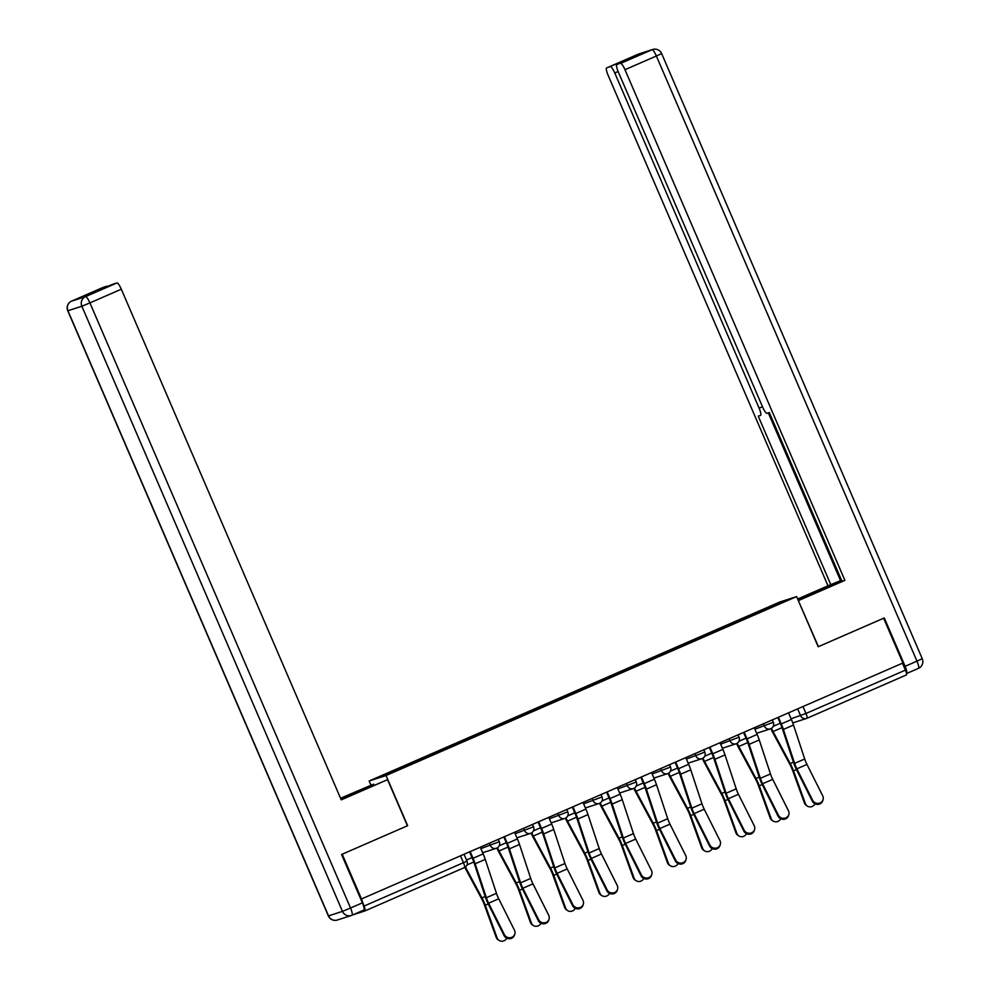 <?xml version="1.0" encoding="UTF-8"?>
<svg xmlns="http://www.w3.org/2000/svg" width="990" height="990" viewBox="0 0 990 990"><rect width="100%" height="100%" fill="white"/><g stroke="black" fill="none" stroke-linecap="round" stroke-linejoin="round"><path stroke-width="1.49" d="M370.891 785.058L369.146 780.986L386.038 775.529L796.604 596.586L818.198 646.742L883.625 618.23L902.905 663.003L361.499 898.97L342.218 854.209L407.645 825.685L386.038 775.529M796.604 596.586L779.699 602.044L369.146 780.986M353.084 914.76L364.964 910.924A4.901 1.027 -113.5 0 0 364.976 910.911A4.901 1.027 -113.5 0 0 364.011 906.098L466.983 861.139L464.025 854.283M361.499 898.97L364.011 906.098M902.435 663.201L905.417 670.131A4.901 1.027 66.5 0 1 906.395 674.945A4.901 1.027 66.5 0 1 906.37 674.945L806.949 718.282M743.304 619.455L742.735 618.639L779.625 602.564L787.904 599.89L751.039 616.089M742.735 618.639L413.572 761.978L377.846 777.682L386.125 775.009L751.014 615.966M742.017 620.025L741.584 619.022M414.723 761.607L415.231 762.312M779.625 602.564L779.377 603.603M812.617 800.254A5.631 5.334 16 0 0 823.086 799.598A5.631 5.334 16 0 0 822.715 795.849L806.974 764.429L796.876 768.834L812.617 800.254L812.345 801.232A5.631 5.334 -164 0 0 822.814 800.588L823.086 799.598M777.806 717.515L780.665 724.135A12.251 2.574 66.5 0 1 782.323 728.504L793.535 762.473A12.251 2.574 -113.5 0 0 796.591 769.812L812.345 801.232M778.425 717.255L781.296 723.925A15.432 3.242 66.5 0 1 783.399 729.432L794.611 763.401A9.059 1.906 -113.5 0 0 796.876 768.834M788.523 712.85L791.394 719.52A15.432 3.242 66.5 0 1 793.497 725.027L804.709 758.996A9.059 1.906 -113.5 0 0 806.974 764.429M807.481 806.145L806.528 805.563A5.631 5.272 -58.6 0 1 804.412 802.964L805.365 803.546A5.631 5.272 121.4 0 0 815.067 803.843M770.876 728.665A15.432 3.242 -113.5 0 0 772.943 732.86L790.156 764.886A9.059 1.906 66.5 0 1 792.557 770.282L804.412 802.964M771.47 728.331A12.251 2.574 -113.5 0 0 773.054 731.548L790.255 763.575A12.251 2.574 66.5 0 1 793.51 770.863L805.365 803.546M778.375 815.178A5.631 5.334 16 0 0 788.832 814.535A5.631 5.334 16 0 0 788.473 810.785L772.72 779.365L762.622 783.758L778.375 815.178L778.091 816.168A5.631 5.334 -164 0 0 788.56 815.513L788.832 814.535M743.564 732.452L746.41 739.06A12.251 2.574 66.5 0 1 748.081 743.428L759.293 777.398A12.251 2.574 -113.5 0 0 762.337 784.748L778.091 816.168M744.171 732.179L747.054 738.849A15.432 3.242 66.5 0 1 749.145 744.356L760.357 778.326A9.059 1.906 -113.5 0 0 762.622 783.758M754.281 727.774L757.152 734.444A15.432 3.242 66.5 0 1 759.256 739.963L770.468 773.92A9.059 1.906 -113.5 0 0 772.72 779.365M744.121 830.115A5.631 5.334 16 0 0 754.59 829.459A5.631 5.334 16 0 0 754.219 825.71L738.466 794.289L728.368 798.695L744.121 830.115L743.837 831.093A5.631 5.334 -164 0 0 754.306 830.437L754.59 829.459M709.31 747.376L712.157 753.984A12.251 2.574 66.5 0 1 713.827 758.352L725.039 792.322A12.251 2.574 -113.5 0 0 728.096 799.673L743.837 831.093M709.929 747.104L712.8 753.774A15.432 3.242 66.5 0 1 714.904 759.293L726.115 793.25A9.059 1.906 -113.5 0 0 728.368 798.695M720.027 742.71L722.898 749.38A15.432 3.242 66.5 0 1 725.002 754.887L736.213 788.844A9.059 1.906 -113.5 0 0 738.466 794.289M797.779 599.309L841.661 580.548M798.225 600.361L841.921 581.155M906.531 673.547L906.543 673.534A7.351 1.547 -113.5 0 0 906.58 673.522A7.351 1.547 -113.5 0 0 905.12 666.307L884.293 617.946L818.421 646.656L798.336 600.608M798.559 600.534L844.891 580.35L841.983 581.291L769.317 412.57L767.002 413.313A7.351 1.547 -113.5 0 1 762.622 407.051L618.267 71.862A7.351 1.547 -113.5 0 1 616.807 64.647A7.351 1.547 -113.5 0 0 616.807 64.647L630.865 58.521L624.442 60.6A7.351 1.547 66.5 0 1 625.259 60.972M768.314 412.892L840.56 580.66L841.574 580.338M840.56 580.66L827.987 585.808L608.07 75.166A7.351 1.547 -113.5 0 1 606.61 67.951A7.351 1.547 -113.5 0 0 606.61 67.951L624.442 60.6M797.655 599.037L827.987 585.808M844.891 580.35L624.975 69.696A7.351 1.547 -113.5 0 0 620.582 63.422L630.89 58.509A7.351 1.547 66.5 0 1 630.89 58.509A7.351 1.547 66.5 0 0 630.828 58.546M618.131 71.528L614.778 73L759.12 408.177A7.351 1.547 -113.5 0 1 760.58 415.392A7.351 1.547 -113.5 0 1 760.555 415.404L758.241 416.159L830.895 584.867M614.778 73A7.351 1.547 -113.5 0 0 610.385 66.726M341.092 799.524L387.56 779.674L341.241 799.858L121.312 289.216L89.917 302.89L350.534 908.028L362.389 902.855L341.562 854.494L407.422 825.784L387.56 779.674M342.825 798.782L342.392 797.779L340.671 798.534M342.392 797.779L373.577 784.191L340.548 798.262M374.022 785.243L373.577 784.191M102.997 287.447L71.602 301.133L102.96 287.459A7.351 1.547 66.5 0 1 102.96 287.459A7.351 1.547 66.5 0 1 102.997 287.447L106.734 286.234A7.351 1.547 66.5 0 1 107.564 286.605M113.132 284.18A7.351 1.547 66.5 0 1 113.157 284.167A7.351 1.547 66.5 0 1 113.194 284.155L116.931 282.942A7.351 1.547 66.5 0 1 121.312 289.216M106.734 286.234L92.689 292.359L113.194 284.155M362.389 902.855A7.351 1.547 66.5 0 1 363.85 910.07A7.351 1.547 66.5 0 1 363.813 910.082L352.019 915.23A7.351 1.547 -113.5 0 0 350.534 908.028L342.466 911.369L81.861 306.244L67.914 310.749L328.532 915.886L342.466 911.369A7.351 7.178 -107.9 0 0 351.314 915.49A7.351 7.351 0 0 0 351.995 915.243A7.351 1.547 -113.5 0 1 351.957 915.255A7.351 7.178 -107.9 0 1 351.314 915.49L337.38 920.007A7.351 7.178 72.1 0 1 328.532 915.886L328.358 915.923A7.351 7.351 0 0 0 337.38 920.007M773.227 821.081L772.274 820.5A5.631 5.272 -58.6 0 1 770.158 817.889L771.111 818.47A5.631 5.272 121.4 0 0 780.813 818.779M736.622 743.589A15.432 3.242 -113.5 0 0 738.688 747.797L755.902 779.811A9.059 1.906 66.5 0 1 758.303 785.206L770.158 817.889M737.216 743.255A12.251 2.574 -113.5 0 0 738.8 746.485L756.014 778.499A12.251 2.574 66.5 0 1 759.256 785.788L771.111 818.47M738.986 836.005L738.033 835.424A5.631 5.272 -58.6 0 1 735.916 832.813L736.869 833.394A5.631 5.272 121.4 0 0 746.559 833.704M702.38 758.513A15.432 3.242 -113.5 0 0 704.447 762.721L721.648 794.747A9.059 1.906 66.5 0 1 724.061 800.13L735.916 832.813M702.962 758.192A12.251 2.574 -113.5 0 0 704.558 761.409L721.76 793.435A12.251 2.574 66.5 0 1 725.014 800.712L736.869 833.394M709.867 845.039A5.631 5.334 16 0 0 720.336 844.383A5.631 5.334 16 0 0 719.965 840.634L704.224 809.214L694.126 813.619L709.867 845.039L709.595 846.017A5.631 5.334 -164 0 0 720.052 845.373L720.336 844.383M675.056 762.3L677.902 768.908A12.251 2.574 66.5 0 1 679.573 773.289L690.785 807.246A12.251 2.574 -113.5 0 0 693.841 814.597L709.595 846.017M675.675 762.04L678.546 768.71A15.432 3.242 66.5 0 1 680.65 774.217L691.862 808.174A9.059 1.906 -113.5 0 0 694.126 813.619M685.773 757.635L688.644 764.305A15.432 3.242 66.5 0 1 690.748 769.812L701.96 803.781A9.059 1.906 -113.5 0 0 704.224 809.214M675.626 859.963A5.631 5.334 16 0 0 686.082 859.32A5.631 5.334 16 0 0 685.724 855.57L669.97 824.138L659.872 828.543L675.626 859.963L675.341 860.954A5.631 5.334 -164 0 0 685.81 860.298L686.082 859.32M640.815 777.237L643.661 783.845A12.251 2.574 66.5 0 1 645.332 788.213L656.543 822.183A12.251 2.574 -113.5 0 0 659.587 829.521L675.341 860.954M641.421 776.964L644.304 783.635A15.432 3.242 66.5 0 1 646.396 789.141L657.607 823.111A9.059 1.906 -113.5 0 0 659.872 828.543M651.531 772.559L654.402 779.229A15.432 3.242 66.5 0 1 656.506 784.736L667.718 818.705A9.059 1.906 -113.5 0 0 669.97 824.138M641.371 874.9A5.631 5.334 16 0 0 651.841 874.244A5.631 5.334 16 0 0 651.47 870.495L635.716 839.074L625.618 843.468L641.371 874.9L641.087 875.878A5.631 5.334 -164 0 0 651.556 875.222L651.841 874.244M606.561 792.161L609.407 798.769A12.251 2.574 66.5 0 1 611.077 803.138L622.289 837.107A12.251 2.574 -113.5 0 0 625.346 844.458L641.087 875.878M607.179 791.889L610.05 798.559A15.432 3.242 66.5 0 1 612.154 804.066L623.366 838.035A9.059 1.906 -113.5 0 0 625.618 843.468M617.277 787.495L620.148 794.166A15.432 3.242 66.5 0 1 622.252 799.673L633.464 833.63A9.059 1.906 -113.5 0 0 635.716 839.074M704.732 850.93L703.779 850.348A5.631 5.272 -58.6 0 1 701.663 847.737L702.615 848.319A5.631 5.272 121.4 0 0 712.305 848.628M668.126 773.438A15.432 3.242 -113.5 0 0 670.193 777.645L687.407 809.672A9.059 1.906 66.5 0 1 689.807 815.067L701.663 847.737M668.708 773.116A12.251 2.574 -113.5 0 0 670.304 776.333L687.505 808.36A12.251 2.574 66.5 0 1 690.76 815.649L702.615 848.319M670.477 865.866L669.525 865.285A5.631 5.272 -58.6 0 1 667.409 862.674L668.361 863.255A5.631 5.272 121.4 0 0 678.063 863.552M633.872 788.374A15.432 3.242 -113.5 0 0 635.939 792.569L653.152 824.596A9.059 1.906 66.5 0 1 655.553 829.991L667.409 862.674M634.466 788.04A12.251 2.574 -113.5 0 0 636.05 791.258L653.264 823.284A12.251 2.574 66.5 0 1 656.506 830.573L668.361 863.255M636.236 880.791L635.283 880.209A5.631 5.272 -58.6 0 1 633.167 877.598L634.12 878.179A5.631 5.272 121.4 0 0 643.809 878.489M599.631 803.298A15.432 3.242 -113.5 0 0 601.697 807.506L618.899 839.532A9.059 1.906 66.5 0 1 621.312 844.916L633.167 877.598M600.212 802.977A12.251 2.574 -113.5 0 0 601.809 806.194L619.01 838.221A12.251 2.574 66.5 0 1 622.264 845.497L634.12 878.179M607.118 889.824A5.631 5.334 16 0 0 617.587 889.168A5.631 5.334 16 0 0 617.216 885.419L601.475 853.999L591.376 858.404L607.118 889.824L606.845 890.802A5.631 5.334 -164 0 0 617.302 890.146L617.587 889.168M572.307 807.085L575.153 813.693A12.251 2.574 66.5 0 1 576.824 818.074L588.035 852.031A12.251 2.574 -113.5 0 0 591.092 859.382L606.845 890.802M572.925 806.825L575.796 813.495A15.432 3.242 66.5 0 1 577.9 819.002L589.112 852.959A9.059 1.906 -113.5 0 0 591.376 858.404M583.023 802.42L585.894 809.09A15.432 3.242 66.5 0 1 587.998 814.597L599.21 848.566A9.059 1.906 -113.5 0 0 601.475 853.999M601.982 895.715L601.029 895.133A5.631 5.272 -58.6 0 1 598.913 892.522L599.866 893.104A5.631 5.272 121.4 0 0 609.555 893.413M565.377 818.223A15.432 3.242 -113.5 0 0 567.443 822.43L584.657 854.457A9.059 1.906 66.5 0 1 587.058 859.852L598.913 892.522M565.958 817.901A12.251 2.574 -113.5 0 0 567.555 821.118L584.756 853.145A12.251 2.574 66.5 0 1 588.011 860.434L599.866 893.104M572.876 904.749A5.631 5.334 16 0 0 583.333 904.093A5.631 5.334 16 0 0 582.974 900.343L567.221 868.923L557.123 873.329L572.876 904.749L572.591 905.726A5.631 5.334 -164 0 0 583.061 905.083L583.333 904.093M538.065 822.009L540.911 828.63A12.251 2.574 66.5 0 1 542.582 832.998L553.794 866.955A12.251 2.574 -113.5 0 0 556.838 874.306L572.591 905.726M538.671 821.75L541.555 828.42A15.432 3.242 66.5 0 1 543.646 833.927L554.858 867.896A9.059 1.906 -113.5 0 0 557.123 873.329M548.769 817.344L551.653 824.014A15.432 3.242 66.5 0 1 553.744 829.521L564.956 863.49A9.059 1.906 -113.5 0 0 567.221 868.923M567.728 910.639L566.775 910.058A5.631 5.272 -58.6 0 1 564.659 907.459L565.612 908.04A5.631 5.272 121.4 0 0 575.314 908.337M531.123 833.159A15.432 3.242 -113.5 0 0 533.189 837.354L550.403 869.381A9.059 1.906 66.5 0 1 552.804 874.776L564.659 907.459M531.717 832.825A12.251 2.574 -113.5 0 0 533.301 836.043L550.514 868.069A12.251 2.574 66.5 0 1 553.757 875.358L565.612 908.04M538.622 919.673A5.631 5.334 16 0 0 549.091 919.029A5.631 5.334 16 0 0 548.72 915.28L532.966 883.86L522.869 888.253L538.622 919.673L538.337 920.663A5.631 5.334 -164 0 0 548.807 920.007L549.091 919.029M503.811 836.946L506.657 843.554A12.251 2.574 66.5 0 1 508.328 847.923L519.54 881.892A12.251 2.574 -113.5 0 0 522.596 889.243L538.337 920.663M504.43 836.674L507.301 843.344A15.432 3.242 66.5 0 1 509.404 848.851L520.616 882.82A9.059 1.906 -113.5 0 0 522.869 888.253M514.528 832.268L517.399 838.938A15.432 3.242 66.5 0 1 519.503 844.458L530.714 878.415A9.059 1.906 -113.5 0 0 532.966 883.86M533.486 925.576L532.533 924.994A5.631 5.272 -58.6 0 1 530.417 922.383L531.37 922.965A5.631 5.272 121.4 0 0 541.06 923.274M496.881 848.084A15.432 3.242 -113.5 0 0 498.948 852.291L516.149 884.305A9.059 1.906 66.5 0 1 518.562 889.701L530.417 922.383M497.463 847.749A12.251 2.574 -113.5 0 0 499.047 850.979L516.26 882.993A12.251 2.574 66.5 0 1 519.515 890.282L531.37 922.965M504.368 934.61A5.631 5.334 16 0 0 514.837 933.954A5.631 5.334 16 0 0 514.466 930.204L498.725 898.784L488.627 903.189L504.368 934.61L504.096 935.587A5.631 5.334 -164 0 0 514.553 934.931L514.837 933.954M469.557 851.87L472.403 858.479A12.251 2.574 66.5 0 1 474.074 862.847L485.286 896.816A12.251 2.574 -113.5 0 0 488.342 904.167L504.096 935.587M470.176 851.598L473.047 858.268A15.432 3.242 66.5 0 1 475.15 863.787L486.362 897.744A9.059 1.906 -113.5 0 0 488.627 903.189M480.274 847.205L483.145 853.875A15.432 3.242 66.5 0 1 485.249 859.382L496.46 893.339A9.059 1.906 -113.5 0 0 498.725 898.784M499.232 940.5L498.279 939.918A5.631 5.272 -58.6 0 1 496.163 937.307L497.116 937.889A5.631 5.272 121.4 0 0 506.806 938.198M464.793 867.389L481.907 899.242A9.059 1.906 66.5 0 1 484.308 904.625L496.163 937.307M465.399 867.005L482.006 897.93A12.251 2.574 66.5 0 1 485.261 905.207L497.116 937.889M480.893 848.64L499.294 841.71L498.279 839.359M515.146 833.704L533.536 826.786L532.521 824.423M549.388 818.779L567.79 811.85L566.775 809.498M583.642 803.855L602.044 796.925L601.029 794.574M617.896 788.931L636.285 782.001L635.271 779.65M652.138 773.994L670.539 767.077L669.525 764.713M686.392 759.07L704.793 752.14L703.779 749.789M720.646 744.146L739.035 737.216L738.033 734.865M754.887 729.209L773.289 722.292L772.274 719.928M466.983 861.139A4.901 4.901 0 0 1 464.434 867.562L365.001 910.899L464.434 867.562A4.901 1.027 -113.5 0 0 464.434 867.562A4.901 1.027 -113.5 0 0 463.469 862.76L460.474 855.83M791.084 718.79L805.959 713.481L905.417 670.131M797.643 708.877L800.588 715.708A4.901 4.789 -107.9 0 0 806.491 718.455A4.901 4.901 0 0 0 806.937 718.295A4.901 1.027 -113.5 0 0 806.937 718.295A4.901 1.027 -113.5 0 0 805.959 713.481L802.977 706.551M489.394 843.232L490.397 845.559A4.901 4.789 72.1 0 0 496.733 848.145M523.648 828.296L524.65 830.635A4.901 4.789 72.1 0 0 530.974 833.221M557.89 813.372L558.904 815.711A4.901 4.789 72.1 0 0 565.228 818.297M592.144 798.447L593.146 800.774A4.901 4.789 72.1 0 0 599.482 803.36M626.398 783.511L627.4 785.85A4.901 4.789 72.1 0 0 633.724 788.436M660.639 768.587L661.654 770.925A4.901 4.789 72.1 0 0 667.978 773.512M694.893 753.662L695.896 756.001A4.901 4.789 72.1 0 0 702.232 758.575M729.147 738.738L730.15 741.065A4.901 4.789 72.1 0 0 736.473 743.651M763.389 723.801L764.404 726.14A4.901 4.789 72.1 0 0 770.727 728.727M906.395 674.945L806.937 718.295A4.901 4.789 -107.9 0 1 806.491 718.455L792.755 722.898M791.394 719.52L781.296 723.925M804.709 758.996L794.611 763.401M793.497 725.027L783.399 729.432M773.215 726.338L780.281 723.257M793.51 770.863L796.467 769.577M790.255 763.575L793.448 762.189M773.054 731.548L782.038 727.638M757.152 734.444L747.054 738.849M770.468 773.92L760.357 778.326M759.256 739.963L749.145 744.356M722.898 749.38L712.8 753.774M736.213 788.844L726.115 793.25M725.002 754.887L714.904 759.293M905.12 666.307L916.975 661.147A7.351 1.547 66.5 0 1 918.435 668.361L906.605 673.509L918.435 668.361A7.351 1.547 66.5 0 1 918.398 668.374A7.351 7.351 0 0 0 922.247 658.709L916.975 661.147L656.37 56.009L624.975 69.696M620.582 63.422L651.977 49.748L638.043 54.252L606.647 67.939L638.005 54.264A7.351 1.547 66.5 0 1 638.005 54.264A7.351 1.547 66.5 0 1 638.043 54.252A7.351 7.178 -107.9 0 1 638.686 54.005A7.351 7.351 0 0 0 638.005 54.264M759.12 408.177L762.486 406.717M816.205 592.527L815.748 591.476M651.977 49.748A7.351 1.547 66.5 0 1 656.37 56.009L661.642 53.584A7.351 7.351 0 0 0 652.62 49.5A7.351 7.178 72.1 0 0 651.977 49.748M71.565 301.146A7.351 7.351 0 0 0 67.753 310.786L67.914 310.749A7.351 7.178 -107.9 0 1 71.602 301.133A7.351 1.547 -113.5 0 0 71.565 301.146L85.536 296.629L116.931 282.942M85.536 296.629A7.351 7.178 72.1 0 0 81.861 306.244L89.917 302.89A7.351 1.547 -113.5 0 0 85.536 296.629M738.961 741.275L746.039 738.181M759.256 785.788L762.226 784.501M756.014 778.499L759.194 777.113M738.8 746.485L747.784 742.562M704.707 756.199L711.785 753.118M725.014 800.712L727.972 799.425M721.76 793.435L724.952 792.049M704.558 761.409L713.53 757.499M688.644 764.305L678.546 768.71M701.96 803.781L691.862 808.174M690.748 769.812L680.65 774.217M654.402 779.229L644.304 783.635M667.718 818.705L657.607 823.111M656.506 784.736L646.396 789.141M620.148 794.166L610.05 798.559M633.464 833.63L623.366 838.035M622.252 799.673L612.154 804.066M670.465 771.123L677.531 768.042M690.76 815.649L693.718 814.349M687.505 808.36L690.698 806.974M670.304 776.333L679.276 772.423M636.211 786.048L643.277 782.966M656.506 830.573L659.464 829.286M653.264 823.284L656.444 821.898M636.05 791.258L645.034 787.347M601.957 800.984L609.036 797.903M622.264 845.497L625.222 844.21M619.01 838.221L622.203 836.822M601.809 806.194L610.781 802.271M585.894 809.09L575.796 813.495M599.21 848.566L589.112 852.959M587.998 814.597L577.9 819.002M567.703 815.909L574.782 812.827M588.011 860.434L590.968 859.134M584.756 853.145L587.949 851.759M567.555 821.118L576.527 817.208M551.653 824.014L541.555 828.42M564.956 863.49L554.858 867.896M553.744 829.521L543.646 833.927M533.462 830.833L540.528 827.751M553.757 875.358L556.714 874.071M550.514 868.069L553.695 866.683M533.301 836.043L542.285 832.132M517.399 838.938L507.301 843.344M530.714 878.415L520.616 882.82M519.503 844.458L509.404 848.851M499.207 845.769L506.286 842.676M519.515 890.282L522.472 888.995M516.26 882.993L519.441 881.607M499.047 850.979L508.031 847.056M483.145 853.875L473.047 858.268M496.46 893.339L486.362 897.744M485.249 859.382L475.15 863.787M466.5 860.025L472.032 857.612M485.261 905.207L488.219 903.92M482.006 897.93L485.199 896.532M467.008 864.938L473.777 861.993M756.657 733.305L770.294 728.888A4.901 4.901 0 0 0 773.289 722.292M722.403 748.23L736.053 743.812A4.901 4.901 0 0 0 739.035 737.216M688.149 763.154L701.799 758.748A4.901 4.901 0 0 0 704.793 752.14M653.907 778.078L667.545 773.673A4.901 4.901 0 0 0 670.539 767.077M619.653 793.015L633.303 788.597A4.901 4.901 0 0 0 636.285 782.001M585.399 807.939L599.049 803.521A4.901 4.901 0 0 0 602.044 796.925M551.158 822.863L564.795 818.458A4.901 4.901 0 0 0 567.79 811.85M516.904 837.8L530.553 833.382A4.901 4.901 0 0 0 533.536 826.786M482.65 852.724L496.299 848.306A4.901 4.901 0 0 0 499.294 841.71M652.62 49.5L638.686 54.005M661.642 53.584L922.247 658.709M67.753 310.786L328.358 915.923M363.85 910.07L351.995 915.243M113.157 284.167L99.124 290.28"/></g></svg>
